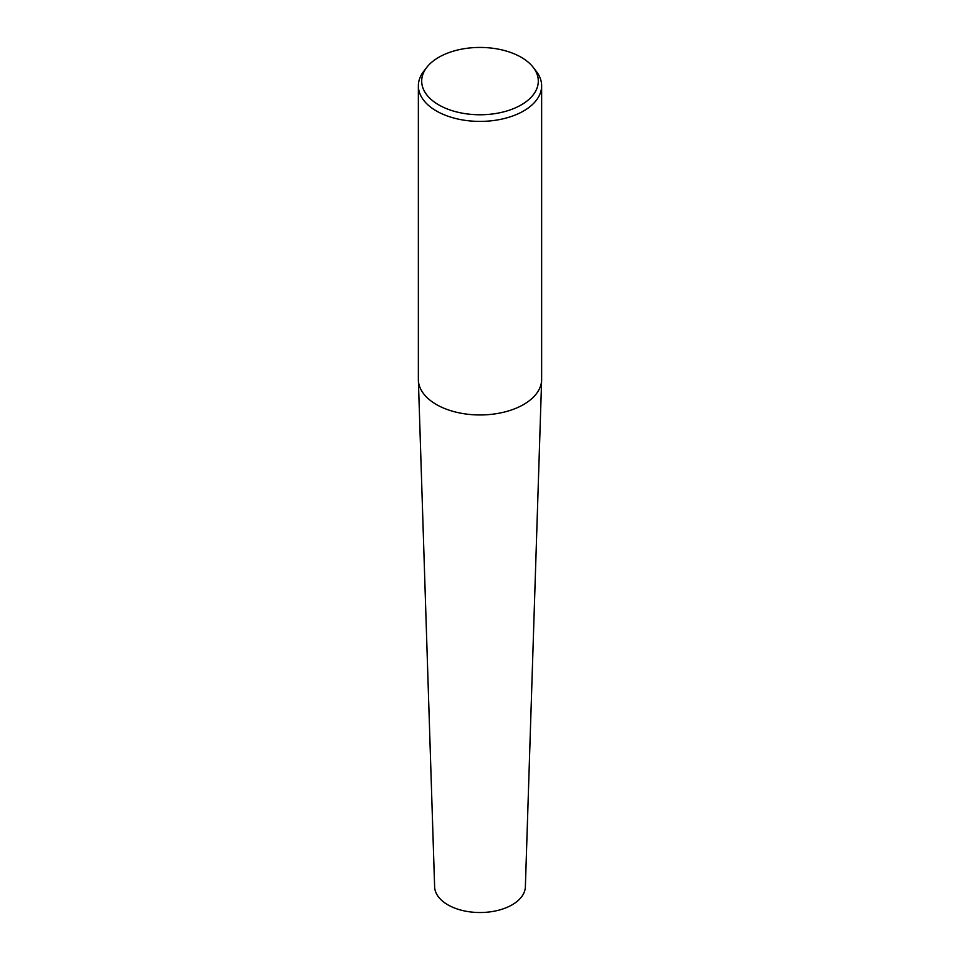 <?xml version="1.0" encoding="UTF-8"?>
<svg xmlns="http://www.w3.org/2000/svg" width="960" height="960" viewBox="0 0 960 960"><rect width="100%" height="100%" fill="white"/><g stroke="black" fill="none" stroke-linecap="round" stroke-linejoin="round"><path stroke-width="1.44" d="M533.22 67.356L536.268 71.292A61.632 35.58 180 0 1 541.632 85.824A61.632 35.58 180 0 1 523.584 110.988A61.632 35.58 180 0 1 456.408 118.692A61.632 35.58 180 0 1 418.368 85.824A61.632 35.58 180 0 1 423.732 71.292L426.78 67.356A58.296 33.66 180 0 1 438.78 57.3A58.296 33.66 180 0 1 533.22 67.356A58.296 33.66 180 0 1 521.22 104.904A58.296 33.66 180 0 1 446.94 108.828A58.296 33.66 180 0 1 426.78 67.356M541.632 85.824L541.632 379.368A61.632 35.58 180 0 1 541.632 380.028A61.632 35.58 180 0 1 523.584 404.532A61.632 35.58 180 0 1 456.936 412.368A61.632 35.58 180 0 1 418.368 380.028A61.632 35.58 180 0 1 418.368 379.368L418.368 85.824M541.632 380.028L525.372 886.812A45.384 26.196 180 0 1 512.088 904.848A45.384 26.196 180 0 1 463.02 910.62A45.384 26.196 180 0 1 434.628 886.812L418.368 380.028"/></g></svg>
